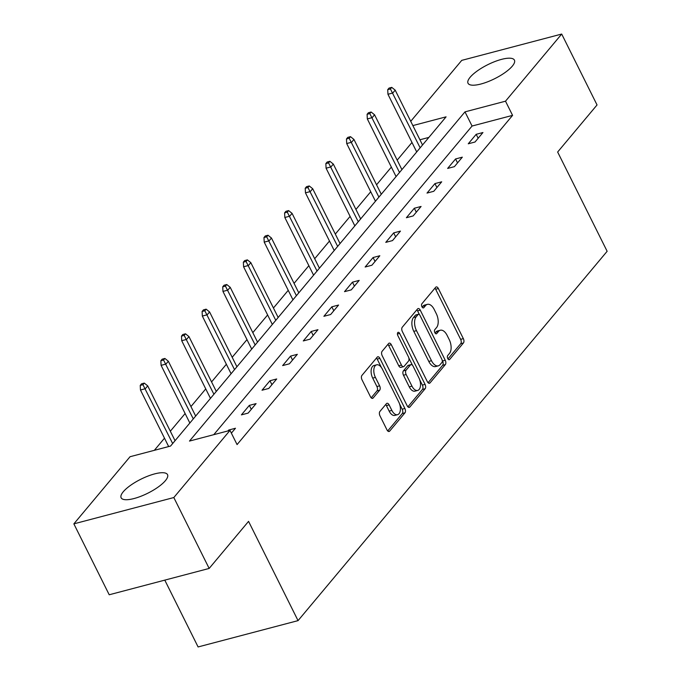 <?xml version="1.0" encoding="UTF-8"?>
<svg xmlns="http://www.w3.org/2000/svg" width="681" height="681" viewBox="0 0 681 681"><rect width="100%" height="100%" fill="white"/><g stroke="black" fill="none" stroke-linecap="round" stroke-linejoin="round"><path stroke-width="1.02" d="M447.766 358.581A2.281 1.234 75.2 0 0 449.256 359.704A2.281 1.234 75.2 0 0 449.647 359.449L463.438 342.969A3.26 1.771 75.2 0 0 463.344 338.636L438.36 288.531A3.26 1.771 75.2 0 0 436.232 286.922A3.26 1.771 75.2 0 0 435.678 287.297L421.888 303.769A2.281 1.234 75.2 0 0 421.956 306.808A2.281 1.234 75.2 0 0 423.446 307.923A2.281 1.234 75.2 0 0 423.829 307.667L425.616 305.531A10.436 5.652 75.2 0 1 427.404 304.347A10.436 5.652 75.2 0 1 434.214 309.48L436.291 313.66A10.436 5.652 75.2 0 1 436.581 327.527L434.801 329.655A2.281 1.234 75.2 0 0 434.861 332.694A2.281 1.234 75.2 0 0 436.351 333.818A2.281 1.234 75.2 0 0 436.742 333.554L438.521 331.426A10.436 5.652 75.2 0 1 440.309 330.234A10.436 5.652 75.2 0 1 447.119 335.367L449.205 339.547A10.436 5.652 75.2 0 1 449.486 353.413L447.706 355.55A2.281 1.234 75.2 0 0 447.766 358.581M123.261 491.767A25.921 7.806 153.5 0 1 147.905 476.104A25.921 7.806 153.5 0 1 167.526 474.648A25.921 7.806 153.5 0 1 165.398 480.667A25.921 7.806 153.5 0 1 140.754 496.33A25.921 7.806 153.5 0 1 121.133 497.785A25.921 7.806 153.5 0 1 123.261 491.767M470.154 77.242A25.921 7.806 153.5 0 1 494.806 61.579A25.921 7.806 153.5 0 1 514.427 60.132A25.921 7.806 153.5 0 1 512.299 66.151A25.921 7.806 153.5 0 1 487.647 81.805A25.921 7.806 153.5 0 1 468.026 83.261A25.921 7.806 153.5 0 1 470.154 77.242M379.879 411.494A3.26 1.771 75.2 0 0 379.972 415.827L386.978 429.89A3.26 1.771 75.2 0 0 389.106 431.49A3.26 1.771 75.2 0 0 389.668 431.124L404.974 412.822A3.26 1.771 75.2 0 0 404.889 408.489L379.904 358.385A3.26 1.771 75.2 0 0 377.776 356.776A3.26 1.771 75.2 0 0 377.214 357.15L361.909 375.444A3.26 1.771 75.2 0 0 361.994 379.777L370.464 396.759A3.26 1.771 75.2 0 0 372.592 398.368A3.26 1.771 75.2 0 0 373.145 397.993L379.7 390.162A3.26 1.771 75.2 0 0 379.615 385.829L375.41 377.41A8.725 4.724 75.2 0 1 376.661 364.82A8.725 4.724 75.2 0 1 382.356 369.111L398.802 402.105A8.725 4.724 75.2 0 1 397.551 414.686A8.725 4.724 75.2 0 1 391.856 410.396L389.115 404.897A3.26 1.771 75.2 0 0 386.987 403.297A3.26 1.771 75.2 0 0 386.433 403.663L379.879 411.494M410.737 121.32L461.744 60.371L561.697 34.05L597.041 104.951L557.645 152.025L607.137 251.289L298.048 620.629L248.556 521.365L209.161 568.439L173.817 497.539L73.863 523.859L130.045 456.721L170.565 446.055L446.081 116.843L412.865 125.585M561.697 34.05L505.506 101.188L464.987 111.863L189.48 441.075L229.999 430.401L173.817 497.539M229.999 430.401L237.073 444.582L512.58 115.37L505.506 101.188M427.336 381.666A3.26 1.771 75.2 0 0 429.464 383.267A3.26 1.771 75.2 0 0 430.017 382.901L445.331 364.599A3.26 1.771 75.2 0 0 445.246 360.266L420.262 310.161A3.26 1.771 75.2 0 0 418.134 308.553A3.26 1.771 75.2 0 0 417.572 308.927L402.267 327.22A3.26 1.771 75.2 0 0 402.352 331.553L427.336 381.666M425.157 388.715L409.843 407.008A3.26 1.771 75.2 0 1 409.29 407.383A3.26 1.771 75.2 0 1 407.161 405.774L382.177 355.669A3.26 1.771 75.2 0 1 382.084 351.336L388.638 343.505A3.26 1.771 75.2 0 1 389.191 343.13A3.26 1.771 75.2 0 1 391.32 344.739L401.458 365.059A3.26 1.771 75.2 0 0 403.586 366.659A3.26 1.771 75.2 0 0 404.139 366.293L408.489 361.1A3.26 1.771 75.2 0 0 408.396 356.759L397.849 335.605A2.281 1.234 75.2 0 1 398.172 332.311A2.281 1.234 75.2 0 1 399.662 333.435L425.063 384.382A3.26 1.771 75.2 0 1 425.157 388.715L422.45 389.421L407.885 406.829M164.785 580.127L198.094 646.95L298.048 620.629M512.58 115.37L472.061 126.036L213.766 434.674M476.189 134.31L468.264 143.793L475.015 142.014L482.948 132.531L476.189 134.31L478.156 138.252M455.572 158.954L447.638 168.437L454.389 166.658L462.322 157.175L455.572 158.954L457.538 162.895M434.946 183.598L427.013 193.081L433.763 191.301L441.697 181.818L434.946 183.598L436.913 187.539M414.32 208.241L406.387 217.724L413.146 215.945L421.079 206.462L414.32 208.241L416.287 212.183M393.695 232.885L385.769 242.368L392.52 240.589L400.454 231.106L393.695 232.885L395.661 236.826M373.077 257.529L365.144 267.012L371.894 265.232L379.828 255.75L373.077 257.529L375.044 261.47M352.452 282.172L344.518 291.655L351.277 289.876L359.202 280.393L352.452 282.172L354.418 286.114M331.826 306.816L323.892 316.299L330.651 314.52L338.585 305.037L331.826 306.816L333.792 310.757M311.208 331.46L303.275 340.943L310.025 339.164L317.959 329.681L311.208 331.46L313.166 335.401M290.583 356.103L282.649 365.586L289.399 363.807L297.333 354.324L290.583 356.103L292.549 360.045M269.957 380.747L262.023 390.23L268.782 388.451L276.707 378.968L269.957 380.747L271.923 384.688M249.331 405.391L241.406 414.874L248.156 413.095L256.09 403.612L249.331 405.391L251.298 409.332M231.37 433.15L235.464 428.255L228.714 430.034L227.948 430.945M411.979 142.465L397.185 160.146M391.354 167.109L376.559 184.789M370.728 191.753L355.933 209.433M350.111 216.396L335.307 234.077M329.485 241.04L314.69 258.72M308.859 265.684L294.064 283.364M288.233 290.327L273.439 308.008M267.616 314.971L252.813 332.651M246.99 339.615L232.195 357.295M226.364 364.258L211.57 381.939M205.747 388.902L190.944 406.583M185.121 413.546L170.327 431.226M164.496 438.189L154.34 450.328M428.86 137.417L419.93 139.767M209.161 568.439L109.215 594.768L73.863 523.859M472.061 126.036L464.987 111.863M228.714 430.034L229.02 430.664M440.309 330.234L437.611 330.949A10.436 5.652 75.2 0 0 435.823 332.132L438.521 331.426M435.065 333.043L435.823 332.132M427.404 304.347L424.697 305.062A10.436 5.652 75.2 0 0 422.918 306.246L425.616 305.531M422.152 307.157L422.918 306.246M447.97 358.93L460.731 343.684A3.26 1.771 75.2 0 0 460.645 339.351L435.661 289.238A3.26 1.771 75.2 0 0 434.929 288.182M419.436 314.631L417.555 310.868A3.26 1.771 75.2 0 0 416.832 309.812M428.068 382.722L442.633 365.314A3.26 1.771 75.2 0 0 442.539 360.981L442.241 360.377M441.96 362.411A2.281 1.234 75.2 0 0 441.901 359.372L419.973 315.388A2.281 1.234 75.2 0 0 418.483 314.264A2.281 1.234 75.2 0 0 418.091 314.528L416.21 316.776A10.436 5.652 75.2 0 0 416.5 330.643L431.49 360.709A10.436 5.652 75.2 0 0 438.3 365.842A10.436 5.652 75.2 0 0 440.079 364.658L441.96 362.411M418.483 314.264L415.776 314.98A2.281 1.234 75.2 0 0 415.393 315.243L418.091 314.528M438.3 365.842L435.593 366.557A10.436 5.652 75.2 0 1 428.783 361.424L413.793 331.358A10.436 5.652 75.2 0 1 413.512 317.491L415.393 315.243M403.586 366.659L400.879 367.374A3.26 1.771 75.2 0 1 398.751 365.774L388.621 345.446A3.26 1.771 75.2 0 0 387.889 344.399M408.83 357.942L412.49 365.28M419.692 379.726L422.365 385.088L425.063 384.382M411.971 386.144A8.725 4.724 75.2 0 0 417.666 390.434A8.725 4.724 75.2 0 0 418.909 377.853L413.12 366.225A3.26 1.771 75.2 0 0 410.992 364.624A3.26 1.771 75.2 0 0 410.43 364.99L406.08 370.192A3.26 1.771 75.2 0 0 406.174 374.524L411.971 386.144L409.264 386.859A8.725 4.724 75.2 0 0 414.959 391.149L417.666 390.434M410.992 364.624L408.285 365.331A3.26 1.771 75.2 0 0 407.732 365.706L410.43 364.99M409.264 386.859L403.475 375.231A3.26 1.771 75.2 0 1 403.382 370.898L407.732 365.706M422.45 389.421A3.26 1.771 75.2 0 0 422.365 385.088M397.551 414.686L394.852 415.401A8.725 4.724 75.2 0 1 389.157 411.111L386.416 405.612A3.26 1.771 75.2 0 0 385.684 404.557M376.661 364.82L373.963 365.535A8.725 4.724 75.2 0 0 372.711 378.117L375.41 377.41M371.196 397.815L377.002 390.877A3.26 1.771 75.2 0 0 376.908 386.544L372.711 378.117M381.377 367.468L377.206 359.091A3.26 1.771 75.2 0 0 376.474 358.044M387.71 430.945L402.275 413.537A3.26 1.771 75.2 0 0 402.182 409.204L399.585 403.978M391.745 87.372L389.038 88.087L387.719 89.662L390.417 88.956L391.745 87.372L395.193 90.147L392.809 92.991L387.949 94.267L416.704 151.94M390.417 88.956L420.151 147.82M395.193 90.147L422.526 144.976M387.949 94.267L387.719 89.662M371.119 112.016L368.421 112.731L367.093 114.306L369.8 113.599L371.119 112.016L374.567 114.791L372.184 117.634L367.323 118.911L396.078 176.583M369.8 113.599L399.526 172.463M374.567 114.791L401.909 169.62M367.323 118.911L367.093 114.306M350.494 136.66L347.795 137.375L346.476 138.95L349.174 138.243L350.494 136.66L353.941 139.435L351.566 142.278L346.706 143.555L375.452 201.227M349.174 138.243L378.9 197.107M353.941 139.435L381.283 194.264M346.706 143.555L346.476 138.95M329.876 161.303L327.169 162.018L325.85 163.593L328.548 162.887L329.876 161.303L333.324 164.078L330.94 166.922L326.08 168.198L354.835 225.871M328.548 162.887L358.283 221.751M333.324 164.078L360.658 218.907M326.08 168.198L325.85 163.593M309.251 185.947L306.552 186.662L305.224 188.237L307.931 187.53L309.251 185.947L312.698 188.722L310.315 191.565L305.454 192.842L334.209 250.514M307.931 187.53L337.657 246.394M312.698 188.722L340.032 243.551M305.454 192.842L305.224 188.237M288.625 210.591L285.926 211.306L284.598 212.881L287.305 212.174L288.625 210.591L292.072 213.366L289.697 216.209L284.828 217.486L313.583 275.158M287.305 212.174L317.031 271.038M292.072 213.366L319.415 268.195M284.828 217.486L284.598 212.881M267.999 235.234L265.301 235.949L263.981 237.524L266.68 236.818L267.999 235.234L271.447 238.01L269.072 240.853L264.211 242.13L292.958 299.802M266.68 236.818L296.405 295.682M271.447 238.01L298.789 292.839M264.211 242.13L263.981 237.524M247.382 259.878L244.675 260.593L243.355 262.176L246.054 261.461L247.382 259.878L250.829 262.653L248.446 265.496L243.585 266.773L272.34 324.445M246.054 261.461L275.788 320.325M250.829 262.653L278.163 317.482M243.585 266.773L243.355 262.176M226.756 284.522L224.058 285.237L222.73 286.82L225.437 286.105L226.756 284.522L230.204 287.297L227.82 290.14L222.959 291.417L251.715 349.089M225.437 286.105L255.162 344.969M230.204 287.297L257.537 342.126M222.959 291.417L222.73 286.82M206.13 309.165L203.432 309.881L202.112 311.464L204.811 310.749L206.13 309.165L209.578 311.941L207.203 314.784L202.334 316.061L231.089 373.733M204.811 310.749L234.536 369.613M209.578 311.941L236.92 366.77M202.334 316.061L202.112 311.464M185.504 333.809L182.806 334.524L181.486 336.108L184.185 335.392L185.504 333.809L188.952 336.584L186.577 339.427L181.716 340.704L210.472 398.376M184.185 335.392L213.911 394.256M188.952 336.584L216.294 391.413M181.716 340.704L181.486 336.108M164.887 358.453L162.18 359.168L160.861 360.751L163.559 360.036L164.887 358.453L168.335 361.228L165.951 364.071L161.091 365.348L189.846 423.02M163.559 360.036L193.293 418.9M168.335 361.228L195.668 416.057M161.091 365.348L160.861 360.751M144.261 383.097L141.563 383.812L140.235 385.395L142.942 384.68L144.261 383.097L147.709 385.872L145.325 388.715L140.465 389.992L168.667 446.557M142.942 384.68L172.668 443.544M147.709 385.872L175.051 440.701M140.465 389.992L140.235 385.395M448.788 359.67L449.647 359.449M422.978 307.889L423.829 307.667M435.883 333.784L436.742 333.554M435.661 289.238L438.36 288.531M460.645 339.351L463.344 338.636M460.731 343.684L463.438 342.969M417.555 310.868L420.262 310.161M442.539 360.981L445.246 360.266M442.633 365.314L445.331 364.599M428.8 383.224L430.017 382.901M413.512 317.491L416.21 316.776M413.793 331.358L416.5 330.643M428.783 361.424L431.49 360.709M408.617 407.332L409.843 407.008M388.621 345.446L391.32 344.739M398.751 365.774L401.458 365.059M397.432 334.022L399.662 333.435M403.382 370.898L406.08 370.192M403.475 375.231L406.174 374.524M386.416 405.612L389.115 404.897M389.157 411.111L391.856 410.396M376.908 386.544L379.615 385.829M377.002 390.877L379.7 390.162M371.92 398.317L373.145 397.993M377.206 359.091L379.904 358.385M402.182 409.204L404.889 408.489M402.275 413.537L404.974 412.822M388.442 431.448L389.668 431.124"/></g></svg>
